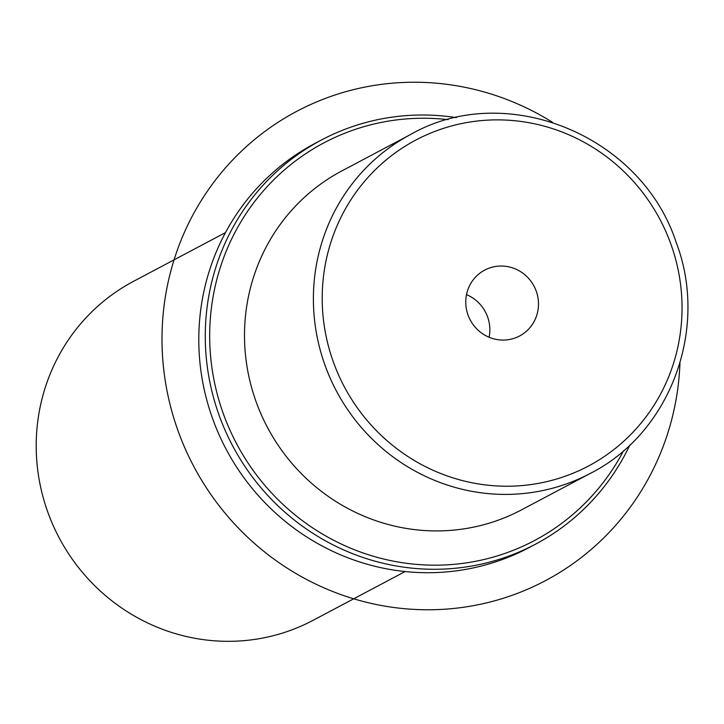 <?xml version="1.0" encoding="UTF-8"?>
<svg xmlns="http://www.w3.org/2000/svg" width="724" height="724" viewBox="0 0 724 724"><rect width="100%" height="100%" fill="white"/><g stroke="black" fill="none" stroke-linecap="round" stroke-linejoin="round"><path stroke-width="1.09" d="M466.509 294.623A37.277 36.109 -117.9 0 1 489.107 337.257M410.68 134.438L341.791 170.955A191.806 185.778 62.1 0 0 256.043 401.567A191.806 185.778 62.1 0 0 521.434 509.895L590.322 473.387C670.343 433.088 709.113 328.787 676.261 242.631C641.437 135.27 505.949 79.939 410.68 134.438A191.806 185.778 62.1 0 0 324.94 365.059A191.806 185.778 62.1 0 0 590.322 473.387M225.481 232.594L133.497 281.355A191.806 185.778 62.1 0 0 47.748 511.968A191.806 185.778 62.1 0 0 313.139 620.296L405.123 571.544M531.144 326.135A37.277 36.109 -117.9 0 1 519.579 335.99A37.277 36.109 -117.9 0 1 474.6 326.506A37.277 36.109 -117.9 0 1 473.107 279.971A37.277 36.109 -117.9 0 1 484.673 270.115A37.277 36.109 -117.9 0 1 529.651 279.6A37.277 36.109 -117.9 0 1 531.144 326.135M448.147 119.668A225.001 217.933 62.1 0 0 223.227 413.44A225.001 217.933 62.1 0 0 414.952 564.249A225.001 217.933 62.1 0 0 623.581 450.672M456.401 117.641A228.684 221.508 62.1 0 0 321.275 140.085A228.684 221.508 62.1 0 0 219.037 415.051A228.684 221.508 62.1 0 0 535.461 544.204A228.684 221.508 62.1 0 0 629.889 444.979M321.275 140.085L314.795 143.515A228.684 221.508 62.1 0 0 212.557 418.481A228.684 221.508 62.1 0 0 528.982 547.643L535.461 544.204M679.972 363.05A265.572 257.228 -117.9 0 1 677.374 391.476A265.572 257.228 -117.9 0 1 383.177 605.825A265.572 257.228 -117.9 0 1 164.782 300.541A265.572 257.228 -117.9 0 1 552.312 122.193M333.312 361.846A184.43 178.629 62.1 0 0 564.358 476.528A184.43 178.629 62.1 0 0 670.94 244.259A184.43 178.629 62.1 0 0 439.893 129.569A184.43 178.629 62.1 0 0 333.312 361.846"/></g></svg>

